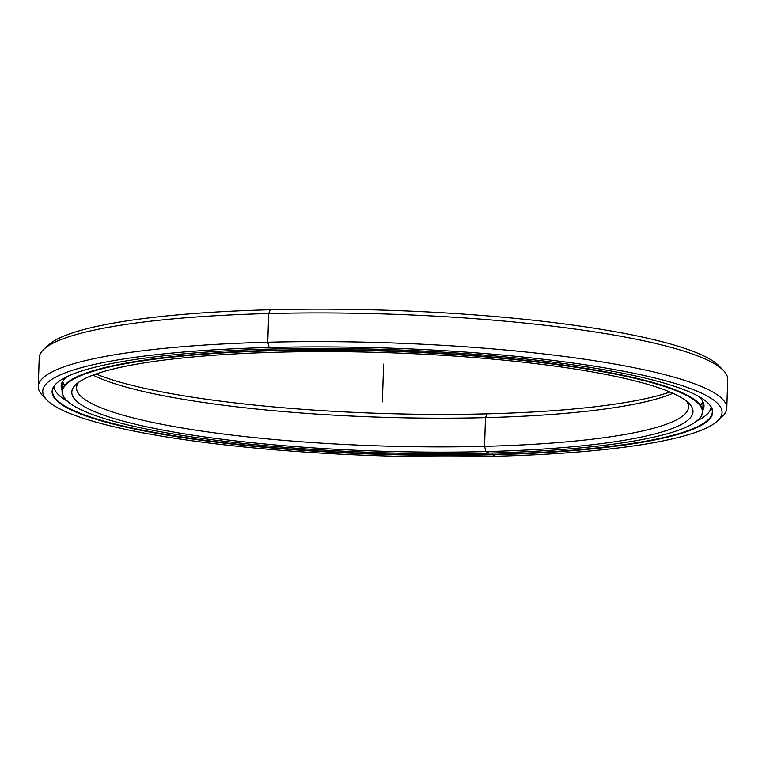 <?xml version="1.0" encoding="UTF-8"?>
<svg xmlns="http://www.w3.org/2000/svg" width="766" height="766" viewBox="0 0 766 766"><rect width="100%" height="100%" fill="white"/><g stroke="black" fill="none" stroke-linecap="round" stroke-linejoin="round"><path stroke-width="1.15" d="M702.776 401.403A320.504 50.901 1.8 0 1 700.574 405.3M66.173 399.948A320.504 50.901 1.8 0 1 62.075 391.436A320.504 50.901 1.8 0 1 275.616 350.215L275.655 348.923L275.616 350.215A320.504 50.901 -178.2 0 0 65.991 399.756L66.355 400.13A320.121 50.843 1.8 0 1 275.731 350.656L275.731 350.656A320.121 50.843 -178.2 0 0 80.746 409.599A320.121 50.843 -178.2 0 0 489.081 453.108A320.121 50.843 1.8 0 1 66.355 400.13M487.147 413.841L485.472 417.642A306.151 48.622 1.8 0 1 93.031 375.081A306.151 48.622 -178.2 0 0 485.472 417.642L487.147 413.841A310.747 49.35 1.8 0 1 96.066 373.98A310.747 49.35 -178.2 0 0 487.147 413.841A310.747 49.35 -178.2 0 0 669.934 392.02A310.747 49.35 1.8 0 1 487.147 413.841L485.472 417.642A306.151 48.622 -178.2 0 0 672.893 393.303A306.151 48.622 1.8 0 1 485.472 417.642L484.572 446.339L485.96 451.605A310.747 49.35 -178.2 0 0 689.199 403.577A310.747 49.35 -178.2 0 0 278.853 352.159A310.747 49.35 -178.2 0 0 76.112 384.312A310.747 49.35 -178.2 0 0 485.96 451.605L484.572 446.339A306.151 48.622 -178.2 0 0 688.548 406.966A306.151 48.622 -178.2 0 0 686.681 401.288A306.151 48.622 1.8 0 1 484.572 446.339L485.472 417.642L484.572 446.339A306.151 48.622 1.8 0 1 78.774 382.186A306.151 48.622 -178.2 0 0 76.552 387.73A306.151 48.622 -178.2 0 0 484.572 446.339L485.96 451.605A310.747 49.35 1.8 0 1 89.584 409.379A310.747 49.35 1.8 0 1 278.853 352.159A310.747 49.35 1.8 0 1 675.229 394.394A310.747 49.35 1.8 0 1 485.96 451.605L489.081 453.108A320.121 50.843 -178.2 0 0 684.067 394.164A320.121 50.843 -178.2 0 0 275.731 350.656A320.121 50.843 1.8 0 1 697.941 419.979A320.121 50.843 1.8 0 1 489.081 453.108M697.941 419.979L698.333 419.624A320.504 50.901 -178.2 0 0 275.616 350.215A320.504 50.901 1.8 0 1 702.757 411.572A320.504 50.901 1.8 0 1 698.132 419.806M64.65 385.317A320.504 50.901 1.8 0 1 62.707 381.286M43.959 349.181A344.422 54.702 1.8 0 1 268.675 313.533L270.35 309.742A339.826 53.974 -178.2 0 0 48.631 344.901L43.959 349.181M44.993 397.755A344.422 54.702 1.8 0 1 38.3 386.533A344.422 54.702 1.8 0 1 267.774 342.239L268.675 313.533A344.422 54.702 -178.2 0 0 39.2 357.827L38.3 386.533M717.369 421.099L722.041 416.819A344.422 54.702 -178.2 0 0 267.774 342.239L269.163 347.505A339.826 53.974 1.8 0 1 717.369 421.099A339.826 53.974 1.8 0 1 495.65 456.258A339.826 53.974 -178.2 0 0 702.633 393.686A339.826 53.974 -178.2 0 0 269.163 347.505A339.826 53.974 -178.2 0 0 62.18 410.078A339.826 53.974 -178.2 0 0 495.65 456.258A339.826 53.974 1.8 0 1 46.898 400.024A339.826 53.974 1.8 0 1 269.163 347.505L267.774 342.239A344.422 54.702 -178.2 0 0 42.503 395.467L46.898 400.024M495.65 456.258L492.528 454.765A330.452 52.481 1.8 0 1 71.008 409.848A330.452 52.481 1.8 0 1 272.284 349.009A330.452 52.481 1.8 0 1 693.805 393.916A330.452 52.481 1.8 0 1 492.528 454.765L492.528 454.765A330.452 52.481 -178.2 0 0 708.655 403.692A330.452 52.481 -178.2 0 0 272.284 349.009A330.452 52.481 -178.2 0 0 56.684 383.201A330.452 52.481 -178.2 0 0 492.528 454.765L492.414 454.324A330.069 52.423 -178.2 0 0 712.323 411.869A330.069 52.423 -178.2 0 0 708.473 403.5A330.069 52.423 1.8 0 1 492.414 454.324L492.452 453.022L492.414 454.324A330.069 52.423 1.8 0 1 56.885 383.019A330.069 52.423 -178.2 0 0 52.509 391.139A330.069 52.423 -178.2 0 0 492.414 454.324L492.452 453.022M726.8 408.173L727.7 379.467A344.422 54.702 -178.2 0 0 268.675 313.533L267.774 342.239A344.422 54.702 1.8 0 1 726.8 408.173A344.422 54.702 1.8 0 1 719.408 418.954M46.592 347.046A339.826 53.974 1.8 0 1 270.35 309.742A339.826 53.974 1.8 0 1 721.007 368.245A339.826 53.974 -178.2 0 0 719.102 365.976A339.826 53.974 -178.2 0 0 270.35 309.742L268.675 313.533A344.422 54.702 1.8 0 1 723.497 370.533L719.102 365.976M67.504 401.25A328.767 52.212 1.8 0 1 53.993 386.476A328.767 52.212 -178.2 0 0 67.504 401.25M702.805 410.298A321.576 51.073 -178.2 0 0 704.002 406.171A321.576 51.073 -178.2 0 0 698.535 396.348A321.576 51.073 1.8 0 1 702.805 410.298M67.255 376.508A321.576 51.073 -178.2 0 0 61.175 385.968A321.576 51.073 -178.2 0 0 62.113 390.162A321.576 51.073 1.8 0 1 67.255 376.508M696.734 421.022A328.767 52.212 -178.2 0 0 711.135 407.129A328.767 52.212 1.8 0 1 696.734 421.022M382.406 401.882L383.594 364.118M62.075 391.436L62.381 381.832M703.064 401.968L702.757 411.572"/></g></svg>
